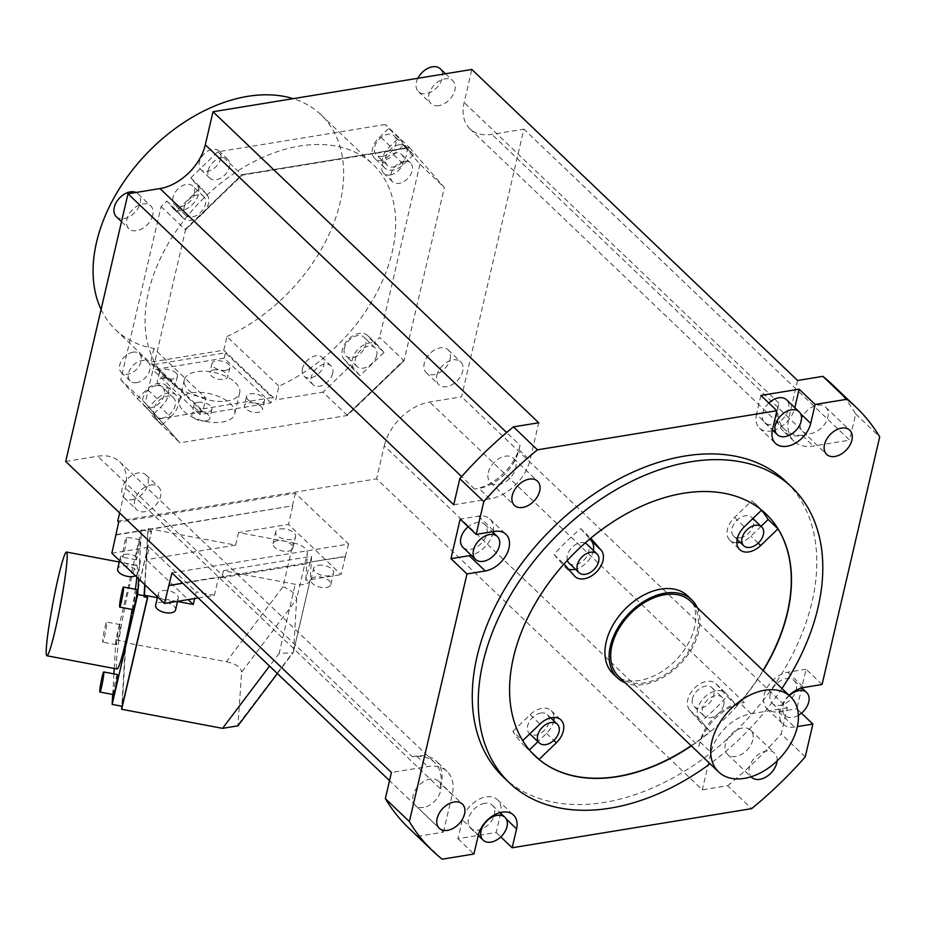 <?xml version="1.0" encoding="UTF-8"?>
<svg xmlns="http://www.w3.org/2000/svg" width="926" height="926" viewBox="0 0 926 926"><rect width="100%" height="100%" fill="white"/><g stroke="black" fill="none" stroke-linecap="round" stroke-linejoin="round"><path stroke-width="0.69" stroke-dasharray="4.63 3.47" d="M781.949 688.504A204.414 136.516 -46.3 0 1 710.08 763.776M691.375 745.905A167.247 111.699 133.7 0 0 763.232 670.644M503.362 777.076A204.414 136.516 133.7 0 0 676.57 775.919A204.414 136.516 133.7 0 0 812.021 601.877A204.414 136.516 133.7 0 0 785.699 481.393M789.102 695.345A23.335 15.592 133.7 0 0 783.095 724.155A23.335 15.592 133.7 0 0 794.601 727.049L797.367 726.597M777.111 760.894A16.726 11.17 133.7 0 0 774.622 753.081A16.726 11.17 133.7 0 0 760.454 753.174A16.726 11.17 133.7 0 0 749.377 767.411A16.726 11.17 133.7 0 0 751.055 776.775M500.653 813.213A23.335 15.592 -46.3 0 1 500.561 813.584L496.174 832.474L457.919 838.725L462.317 819.834A23.335 15.592 -46.3 0 1 477.781 799.96A23.335 15.592 -46.3 0 1 497.563 799.832A23.335 15.592 -46.3 0 1 500.792 812.461M496.174 832.474L500.804 836.896M171.958 572.893L348.581 544.048L295.359 493.234L118.736 522.079M442.177 859.201L418.17 836.271L443.461 832.138L389.533 780.641M457.919 838.725L473.927 854.015M117.729 521.118L376.581 478.846L702.313 789.866L727.605 785.734L751.611 808.653M295.359 493.234L292.431 505.827L115.808 534.672M116.109 534.962L292.431 505.827M292.732 506.117L288.484 524.382L341.104 574.618L345.352 556.352L310.036 562.128L305.788 580.394L341.104 574.618M348.581 544.048L345.352 556.352M345.653 556.642L310.036 562.128M223.444 570.717L311.587 556.329L310.233 579.641A14.862 7.327 -166.9 0 1 310.141 580.255A14.862 7.327 -166.9 0 1 295.232 584.283L223.444 570.717L221.835 577.65L218.663 577.048L168.729 585.209M221.835 577.65L309.978 563.251L310.025 562.464L182.792 583.241M238.538 532.531L235.609 545.125L148.276 528.619L147.905 530.193L151.551 530.887L125.531 642.679L226.419 661.743L283.043 586.702L293.241 542.867L238.538 532.531L288.484 524.382M293.241 542.867A14.862 7.327 -166.9 0 1 307.386 553.03L305.788 580.394M280.115 528.989A10.221 5.035 -166.9 0 1 290.868 530.772A10.221 5.035 -166.9 0 1 295.568 536.559A10.221 5.035 -166.9 0 1 291.111 539.499A10.221 5.035 -166.9 0 1 280.358 537.705A10.221 5.035 -166.9 0 1 275.659 531.929A10.221 5.035 -166.9 0 1 280.115 528.989M318.127 565.288A10.221 5.035 -166.9 0 1 328.88 567.071A10.221 5.035 -166.9 0 1 333.58 572.858A10.221 5.035 -166.9 0 1 329.135 575.798A10.221 5.035 -166.9 0 1 318.37 574.004A10.221 5.035 -166.9 0 1 313.671 568.228A10.221 5.035 -166.9 0 1 318.127 565.288M111.849 553.227L149.317 547.104L146.389 559.698L145 584.873M235.609 545.125L146.389 559.698M65.7 461.461L97.681 456.24A44.598 29.782 -46.3 0 1 119.686 461.773A44.598 29.782 -46.3 0 1 125.427 488.06L119.639 512.958M412.406 756.75L416.665 756.056A39.401 26.31 -46.3 0 1 436.1 760.94A39.401 26.31 -46.3 0 1 441.181 784.16L440.151 788.57A44.598 29.782 133.7 0 0 434.41 762.283A44.598 29.782 133.7 0 0 412.406 756.75L97.681 456.24M443.461 832.138L452.177 794.67A39.401 26.31 133.7 0 0 447.108 771.439A39.401 26.31 133.7 0 0 427.673 766.554L391.432 772.481M198.21 597.965L214.415 595.314L218.663 577.048M177.514 601.495L157.408 597.687M214.415 595.314L196.196 591.876L194.645 598.543M310.233 579.641L293.611 651.059L296.621 599.249L307.386 553.03M311.587 556.329L309.978 563.251M283.043 586.702C291.597 590.325 296.123 594.515 296.621 599.249L241.651 672.102L237.936 725.799M148.276 528.619L146.458 559.767L188.163 599.597M144.734 584.619L147.905 530.193M114.234 668.491L115.9 639.82L141.481 529.915L138.634 578.796M141.481 529.915L151.494 531.813L125.913 641.718L122.163 706.283M147.477 597.455L147.732 596.379L144.086 595.696M147.732 596.379L147.674 597.49M151.551 530.887L151.494 531.813M125.531 642.679L121.827 706.225M226.419 661.743C235.887 663.838 240.968 667.287 241.651 672.102M238.63 723.912L293.519 651.673L292.94 652.911L279.166 653.316L295.232 584.283M115.9 639.82L125.913 641.718M112.717 694.454L113.921 673.873M136.851 577.095A52.782 3.889 -79.3 0 0 136.608 565.3A52.782 3.889 -79.3 0 0 128.344 590.881A52.782 3.889 -79.3 0 0 117.012 669.012M132.163 609.458A52.782 3.889 -79.3 0 0 135.381 589.26M137.141 589.596A10.221 0.752 -79.3 0 0 135.532 594.55A10.221 0.752 -79.3 0 0 133.344 609.678M136.134 558.401A10.221 0.752 -79.3 0 0 136.249 559.779A10.221 0.752 -79.3 0 0 138.379 552.44A10.221 0.752 -79.3 0 0 140.162 541.085A10.221 0.752 -79.3 0 0 140.046 539.696A10.221 0.752 -79.3 0 0 137.916 547.034A10.221 0.752 -79.3 0 0 136.134 558.401M118.088 639.762A10.221 0.752 -79.3 0 0 120.276 624.622A10.221 0.752 -79.3 0 0 118.678 629.587A10.221 0.752 -79.3 0 0 116.479 644.716A10.221 0.752 -79.3 0 0 118.088 639.762M117.371 674.533A10.221 0.752 -79.3 0 0 115.241 681.872A10.221 0.752 -79.3 0 0 113.458 693.227A10.221 0.752 -79.3 0 0 113.574 694.616M126.503 538.504A10.221 0.752 100.7 0 1 124.721 549.859A10.221 0.752 100.7 0 1 122.591 557.197A10.221 0.752 100.7 0 1 122.475 555.82A10.221 0.752 100.7 0 1 124.258 544.453A10.221 0.752 100.7 0 1 126.387 537.115A10.221 0.752 100.7 0 1 126.503 538.504M105.02 627.006A10.221 0.752 100.7 0 1 106.617 622.04A10.221 0.752 100.7 0 1 104.43 637.181A10.221 0.752 100.7 0 1 102.821 642.135A10.221 0.752 100.7 0 1 105.02 627.006M149.317 547.104L196.196 591.876M124.802 554.35A10.221 5.035 -166.9 0 1 135.555 556.144A10.221 5.035 -166.9 0 1 140.266 561.92A10.221 5.035 -166.9 0 1 135.809 564.86A10.221 5.035 -166.9 0 1 125.056 563.077A10.221 5.035 -166.9 0 1 120.357 557.29A10.221 5.035 -166.9 0 1 124.802 554.35M162.814 590.649A10.221 5.035 -166.9 0 1 173.579 592.443A10.221 5.035 -166.9 0 1 178.278 598.219A10.221 5.035 -166.9 0 1 173.822 601.159A10.221 5.035 -166.9 0 1 163.069 599.377A10.221 5.035 -166.9 0 1 158.369 593.589A10.221 5.035 -166.9 0 1 162.814 590.649M135.497 575.798A10.221 5.035 13.1 0 0 137.546 573.576A10.221 5.035 13.1 0 0 132.846 567.788A10.221 5.035 13.1 0 0 122.093 566.006A10.221 5.035 13.1 0 0 117.637 568.946M175.57 609.875A10.221 5.035 13.1 0 0 170.859 604.088A10.221 5.035 13.1 0 0 160.105 602.305A10.221 5.035 13.1 0 0 155.649 605.245M699.003 746.287L700.021 741.876A39.401 26.31 -46.3 0 1 740.071 703.228L744.33 702.533A44.598 29.782 133.7 0 0 699.003 746.287L384.278 445.776L376.581 478.846M384.278 445.776A44.598 29.782 -46.3 0 1 429.618 402.023L461.588 396.803L523.873 129.131L491.903 134.351A44.598 29.782 -46.3 0 1 469.899 128.818A44.598 29.782 -46.3 0 1 464.157 102.531L471.843 69.462M152.744 215.191A15.8 10.545 -46.3 0 1 142.28 228.641A15.8 10.545 -46.3 0 1 128.899 228.734A15.8 10.545 -46.3 0 1 126.862 219.416A15.8 10.545 -46.3 0 1 137.326 205.977A15.8 10.545 -46.3 0 1 150.718 205.885A15.8 10.545 -46.3 0 1 152.744 215.191M150.753 484.981A15.8 10.545 -46.3 0 1 158.543 486.937A15.8 10.545 -46.3 0 1 158.635 501.128A15.8 10.545 -46.3 0 1 144.525 511.754A15.8 10.545 -46.3 0 1 136.735 509.786A15.8 10.545 -46.3 0 1 136.643 495.595A15.8 10.545 -46.3 0 1 150.753 484.981M436.84 375.4A15.8 10.545 -46.3 0 1 447.304 361.95A15.8 10.545 -46.3 0 1 460.685 361.858A15.8 10.545 -46.3 0 1 462.722 371.164A15.8 10.545 -46.3 0 1 452.258 384.614A15.8 10.545 -46.3 0 1 438.866 384.707A15.8 10.545 -46.3 0 1 436.84 375.4M438.831 105.61A15.8 10.545 -46.3 0 1 431.03 103.643A15.8 10.545 -46.3 0 1 430.949 89.463A15.8 10.545 -46.3 0 1 445.059 78.837A15.8 10.545 -46.3 0 1 452.849 80.793A15.8 10.545 -46.3 0 1 452.941 94.984A15.8 10.545 -46.3 0 1 438.831 105.61M409.674 147.778L444.364 187.561L419.953 164.249L403.412 145.278L393.608 154.746A16.726 11.17 -46.3 0 1 374.694 158.415A16.726 11.17 -46.3 0 1 380.239 136.666L388.746 128.459L385.274 124.478L409.674 147.778L242.195 175.13L185.524 229.822L145.208 403.053L179.887 442.813L347.4 415.45L404.06 360.77L444.364 187.561M520.03 445.313L519 449.723A39.401 26.31 -46.3 0 1 478.95 488.384L474.691 489.078A44.598 29.782 133.7 0 0 520.03 445.313L506.649 432.546M453.717 504.809L489.958 498.882A39.401 26.31 133.7 0 0 530.008 460.234L538.724 422.765M488.268 472.607A16.726 11.17 -46.3 0 1 499.345 458.37A16.726 11.17 -46.3 0 1 513.513 458.277A16.726 11.17 -46.3 0 1 515.678 468.128A16.726 11.17 -46.3 0 1 504.589 482.377A16.726 11.17 -46.3 0 1 490.421 482.469A16.726 11.17 -46.3 0 1 488.268 472.607M772.99 430.544A23.335 15.592 -46.3 0 0 794.728 408.077L794.809 407.695M772.249 430.729A23.335 15.592 -46.3 0 1 759.482 428.078A23.335 15.592 -46.3 0 1 756.473 414.316L772.481 429.606M760.871 395.425L756.473 414.316M768.846 403.041A15.8 10.545 133.7 0 0 764.691 422.626A15.8 10.545 133.7 0 0 772.481 424.583A15.8 10.545 133.7 0 0 786.602 413.957A15.8 10.545 133.7 0 0 786.51 399.777M493.199 531.628A23.335 15.592 -46.3 0 0 489.958 519.035A23.335 15.592 -46.3 0 0 478.441 516.141L460.164 519.127M493.049 532.415A23.335 15.592 -46.3 0 1 471.23 555.264M462.931 547.335A15.8 10.545 133.7 0 0 476.311 547.254A15.8 10.545 133.7 0 0 486.787 533.804A15.8 10.545 133.7 0 0 484.749 524.486A15.8 10.545 133.7 0 0 468.186 526.778M408.76 828.075A306.622 204.773 133.7 0 0 418.17 836.271M423.541 807.414A16.726 11.17 -46.3 0 1 415.288 805.342A16.726 11.17 -46.3 0 1 415.184 790.318A16.726 11.17 -46.3 0 1 430.127 779.079A16.726 11.17 -46.3 0 1 438.38 781.15A16.726 11.17 -46.3 0 1 438.484 796.175A16.726 11.17 -46.3 0 1 423.541 807.414M806.627 434.861L802.356 435.556A39.401 26.31 -46.3 0 1 782.921 430.671A39.401 26.31 -46.3 0 1 777.852 407.452L778.87 403.041A44.598 29.782 133.7 0 0 784.623 429.328A44.598 29.782 133.7 0 0 806.627 434.861L491.903 134.351M797.575 380.482L788.848 417.962A39.401 26.31 133.7 0 0 793.929 441.181A39.401 26.31 133.7 0 0 813.364 446.066L849.605 440.151L523.873 129.131M832.266 384.545A306.622 204.773 133.7 0 1 855.693 413.991L849.605 440.151M817.496 405.206A16.726 11.17 -46.3 0 1 825.749 407.278A16.726 11.17 -46.3 0 1 825.853 422.302A16.726 11.17 -46.3 0 1 810.898 433.542A16.726 11.17 -46.3 0 1 802.657 431.47A16.726 11.17 -46.3 0 1 802.553 416.445A16.726 11.17 -46.3 0 1 817.496 405.206M822.08 684.511L806.071 669.232L796.869 708.784L801.453 713.159M855.693 413.991L879.7 436.91M805.238 756.901L781.231 733.971L787.32 707.823L461.588 396.803M806.071 669.232L787.806 672.218A23.335 15.592 -46.3 0 0 766.948 687.902A23.335 15.592 -46.3 0 0 767.087 708.876A23.335 15.592 -46.3 0 0 778.604 711.77L796.869 708.784M770.258 694.106A15.8 10.545 133.7 0 0 772.296 703.413A15.8 10.545 133.7 0 0 785.676 703.32A15.8 10.545 133.7 0 0 796.14 689.882A15.8 10.545 133.7 0 0 794.114 680.564A15.8 10.545 133.7 0 0 780.722 680.656A15.8 10.545 133.7 0 0 770.258 694.106M798.374 715.312A15.8 10.545 -46.3 0 1 784.901 715.451A15.8 10.545 -46.3 0 1 782.864 706.144A15.8 10.545 -46.3 0 1 789.357 695.588M787.32 707.823L751.079 713.738A39.401 26.31 133.7 0 0 711.029 752.387L702.313 789.866M727.605 785.734A306.622 204.773 133.7 0 0 781.231 733.971M752.769 740.013A16.726 11.17 -46.3 0 1 741.691 754.25A16.726 11.17 -46.3 0 1 727.512 754.343A16.726 11.17 -46.3 0 1 725.359 744.492A16.726 11.17 -46.3 0 1 736.448 730.255A16.726 11.17 -46.3 0 1 750.616 730.151A16.726 11.17 -46.3 0 1 752.769 740.013M116.294 216.696A15.8 10.545 133.7 0 0 129.675 216.603A15.8 10.545 133.7 0 0 140.139 203.153A15.8 10.545 133.7 0 0 138.113 193.847A15.8 10.545 133.7 0 0 136.053 192.469M131.92 499.716A15.8 10.545 133.7 0 0 146.03 489.09A15.8 10.545 133.7 0 0 145.938 474.911A15.8 10.545 133.7 0 0 138.148 472.943A15.8 10.545 133.7 0 0 124.038 483.569A15.8 10.545 133.7 0 0 124.13 497.748A15.8 10.545 133.7 0 0 131.92 499.716M450.117 359.138A15.8 10.545 133.7 0 0 448.08 349.82A15.8 10.545 133.7 0 0 434.699 349.912A15.8 10.545 133.7 0 0 424.235 363.362A15.8 10.545 133.7 0 0 426.261 372.669A15.8 10.545 133.7 0 0 439.653 372.576A15.8 10.545 133.7 0 0 450.117 359.138M417.881 78.282A15.8 10.545 133.7 0 0 418.436 91.616A15.8 10.545 133.7 0 0 426.226 93.572A15.8 10.545 133.7 0 0 440.336 82.958A15.8 10.545 133.7 0 0 440.244 68.767M413.424 154.839L398.747 138.009L390.24 146.227A16.726 11.17 133.7 0 0 384.707 167.965A16.726 11.17 133.7 0 0 403.609 164.307L413.424 154.839L403.412 145.278M398.747 138.009L388.746 128.459M185.119 229.44L241.79 174.748L409.269 147.396L241.79 174.759L185.524 229.822M347.4 415.45L322.977 392.149L350.005 366.059L360.006 375.609L383.977 352.482L373.977 342.921L379.648 337.446L403.667 360.376L347.007 415.068L404.06 360.77M385.274 124.478L217.784 151.829L190.756 177.908L196.763 184.795A16.726 11.17 -46.3 0 1 192.458 204.484A16.726 11.17 -46.3 0 1 173.185 208.5A16.726 11.17 -46.3 0 1 171.993 207.019L166.784 201.046L161.112 206.521L120.808 379.729L144.815 402.648L179.887 442.813M144.815 402.648L179.482 442.431M419.953 164.249L379.648 337.446M120.808 379.729L137.349 398.689L147.153 389.221A16.726 11.17 -46.3 0 1 166.067 385.563A16.726 11.17 -46.3 0 1 160.534 407.301L152.014 415.519L179.505 442.431M101.084 309.446A148.669 99.29 133.7 0 0 115.692 329.841A148.669 99.29 133.7 0 0 153.855 348.442L205.873 398.122L202.69 411.792L155.487 419.501M205.873 398.122A148.669 99.29 -46.3 0 1 167.71 379.51A148.669 99.29 -46.3 0 1 198.569 203.419A148.669 99.29 -46.3 0 1 373.051 164.469A148.669 99.29 -46.3 0 1 383.41 278.761A148.669 99.29 -46.3 0 1 278.957 386.177L275.774 399.858L322.977 392.149M350.005 366.059L343.997 359.172A16.726 11.17 -46.3 0 1 348.303 339.495A16.726 11.17 -46.3 0 1 367.576 335.478A16.726 11.17 -46.3 0 1 368.768 336.948L373.977 342.921M208.13 170.488A13.01 8.693 -46.3 0 1 216.753 159.411A13.01 8.693 -46.3 0 1 227.773 159.341A13.01 8.693 -46.3 0 1 229.451 167.004A13.01 8.693 -46.3 0 1 220.828 178.081A13.01 8.693 -46.3 0 1 209.808 178.151A13.01 8.693 -46.3 0 1 208.13 170.488M136.643 382.623A13.01 8.693 -46.3 0 1 130.23 381.014A13.01 8.693 -46.3 0 1 130.149 369.324A13.01 8.693 -46.3 0 1 141.782 360.584A13.01 8.693 -46.3 0 1 148.195 362.193A13.01 8.693 -46.3 0 1 148.276 373.884A13.01 8.693 -46.3 0 1 136.643 382.623M332.631 373.491A13.01 8.693 -46.3 0 1 324.007 384.568A13.01 8.693 -46.3 0 1 312.988 384.637A13.01 8.693 -46.3 0 1 311.31 376.975A13.01 8.693 -46.3 0 1 319.933 365.897A13.01 8.693 -46.3 0 1 330.952 365.816A13.01 8.693 -46.3 0 1 332.631 373.491M404.118 161.356A13.01 8.693 -46.3 0 1 410.531 162.964A13.01 8.693 -46.3 0 1 410.612 174.655A13.01 8.693 -46.3 0 1 398.99 183.394A13.01 8.693 -46.3 0 1 392.566 181.785A13.01 8.693 -46.3 0 1 392.497 170.095A13.01 8.693 -46.3 0 1 404.118 161.356M398.817 144.85A13.01 8.693 -46.3 0 1 405.229 146.458A13.01 8.693 -46.3 0 1 405.31 158.138A13.01 8.693 -46.3 0 1 393.689 166.888A13.01 8.693 -46.3 0 1 387.265 165.279A13.01 8.693 -46.3 0 1 387.195 153.589A13.01 8.693 -46.3 0 1 398.817 144.85M390.24 146.227L380.239 136.666M382.681 156.378A13.01 8.693 133.7 0 0 394.302 147.639A13.01 8.693 133.7 0 0 394.233 135.948A13.01 8.693 133.7 0 0 387.809 134.339A13.01 8.693 133.7 0 0 376.188 143.079A13.01 8.693 133.7 0 0 376.269 154.769A13.01 8.693 133.7 0 0 382.681 156.378M217.784 151.829L241.79 174.759M161.112 206.521L185.119 229.451M190.756 177.908L200.757 187.469L176.785 210.607L166.784 201.046M137.349 398.689L147.35 408.25L162.027 425.069L152.014 415.519M202.69 411.792L150.672 362.124L223.756 350.178L275.774 399.858M201.011 409.165L154.191 364.462L225.446 352.818L272.267 397.52L201.011 409.165L199.761 414.512L271.017 402.868L272.267 397.52M223.756 350.178L226.939 336.508L278.957 386.177M226.939 336.508A148.669 99.29 133.7 0 0 331.392 229.092A148.669 99.29 133.7 0 0 321.033 114.789A148.669 99.29 133.7 0 0 293.137 98.654M153.855 348.442L150.672 362.124M154.191 364.462L152.94 369.81L199.761 414.512M271.017 402.868L224.196 358.165L225.446 352.818M224.196 358.165L152.94 369.81M235.273 382.531A28.428 14.017 -166.9 0 1 239.672 392.786A28.428 14.017 -166.9 0 1 218.432 401.375A28.428 14.017 -166.9 0 1 188.684 390.147A28.428 14.017 -166.9 0 1 184.286 379.891A28.428 14.017 -166.9 0 1 205.526 371.303A28.428 14.017 -166.9 0 1 235.273 382.531M175.975 372.912A9.202 4.537 -166.9 0 1 177.398 376.234A9.202 4.537 -166.9 0 1 170.523 379.012A9.202 4.537 -166.9 0 1 160.892 375.377A9.202 4.537 -166.9 0 1 159.48 372.067A9.202 4.537 -166.9 0 1 166.344 369.277A9.202 4.537 -166.9 0 1 175.975 372.912M225.944 370.284A9.202 4.537 -166.9 0 1 216.267 368.675A9.202 4.537 -166.9 0 1 212.031 363.478A9.202 4.537 -166.9 0 1 216.047 360.827A9.202 4.537 -166.9 0 1 225.724 362.448A9.202 4.537 -166.9 0 1 229.949 367.645A9.202 4.537 -166.9 0 1 225.944 370.284M247.994 399.766A9.202 4.537 -166.9 0 1 246.571 396.455A9.202 4.537 -166.9 0 1 253.446 393.666A9.202 4.537 -166.9 0 1 263.065 397.3A9.202 4.537 -166.9 0 1 264.489 400.622A9.202 4.537 -166.9 0 1 257.613 403.4A9.202 4.537 -166.9 0 1 247.994 399.766M198.014 402.393A9.202 4.537 -166.9 0 1 207.69 404.002A9.202 4.537 -166.9 0 1 211.927 409.199A9.202 4.537 -166.9 0 1 207.922 411.85A9.202 4.537 -166.9 0 1 198.233 410.241A9.202 4.537 -166.9 0 1 194.009 405.032A9.202 4.537 -166.9 0 1 198.014 402.393M183.776 411.248A28.428 14.017 13.1 0 0 213.524 422.476A28.428 14.017 13.1 0 0 234.764 413.887A28.428 14.017 13.1 0 0 230.366 403.632A28.428 14.017 13.1 0 0 200.618 392.404A28.428 14.017 13.1 0 0 179.378 400.993A28.428 14.017 13.1 0 0 183.776 411.248M158.786 384.452A9.202 4.537 13.1 0 0 168.405 388.075A9.202 4.537 13.1 0 0 175.28 385.297A9.202 4.537 13.1 0 0 173.856 381.987A9.202 4.537 13.1 0 0 164.238 378.352A9.202 4.537 13.1 0 0 157.362 381.13A9.202 4.537 13.1 0 0 158.786 384.452M213.929 369.902A9.202 4.537 13.1 0 0 209.924 372.541A9.202 4.537 13.1 0 0 214.161 377.75A9.202 4.537 13.1 0 0 223.837 379.359A9.202 4.537 13.1 0 0 227.842 376.72A9.202 4.537 13.1 0 0 223.617 371.511A9.202 4.537 13.1 0 0 213.929 369.902M260.958 406.375A9.202 4.537 13.1 0 0 251.328 402.741A9.202 4.537 13.1 0 0 244.464 405.519A9.202 4.537 13.1 0 0 245.876 408.841A9.202 4.537 13.1 0 0 255.507 412.464A9.202 4.537 13.1 0 0 262.382 409.686A9.202 4.537 13.1 0 0 260.958 406.375M205.804 420.913A9.202 4.537 13.1 0 0 209.82 418.274A9.202 4.537 13.1 0 0 205.584 413.065A9.202 4.537 13.1 0 0 195.907 411.457A9.202 4.537 13.1 0 0 191.902 414.107A9.202 4.537 13.1 0 0 196.127 419.304A9.202 4.537 13.1 0 0 205.804 420.913M162.027 425.069L170.534 416.862L160.534 407.301M170.534 416.862A16.726 11.17 133.7 0 0 176.067 395.113A16.726 11.17 133.7 0 0 157.165 398.77L147.35 408.25M161.957 418.239A13.01 8.693 -46.3 0 1 155.533 416.619A13.01 8.693 -46.3 0 1 155.464 404.94A13.01 8.693 -46.3 0 1 167.085 396.189A13.01 8.693 -46.3 0 1 173.498 397.81A13.01 8.693 -46.3 0 1 173.579 409.489A13.01 8.693 -46.3 0 1 161.957 418.239M156.077 385.679A13.01 8.693 133.7 0 0 144.456 394.43A13.01 8.693 133.7 0 0 144.537 406.109A13.01 8.693 133.7 0 0 150.95 407.729A13.01 8.693 133.7 0 0 162.571 398.979A13.01 8.693 133.7 0 0 162.501 387.3A13.01 8.693 133.7 0 0 156.077 385.679M176.785 210.607L181.994 216.58L171.993 207.019M181.994 216.58A16.726 11.17 133.7 0 0 183.198 218.05A16.726 11.17 133.7 0 0 202.47 214.033A16.726 11.17 133.7 0 0 206.764 194.356L200.757 187.469M184.089 207.69A13.01 8.693 -46.3 0 1 192.701 196.625A13.01 8.693 -46.3 0 1 203.732 196.543A13.01 8.693 -46.3 0 1 205.398 204.218A13.01 8.693 -46.3 0 1 196.787 215.283A13.01 8.693 -46.3 0 1 185.756 215.364A13.01 8.693 -46.3 0 1 184.089 207.69M194.402 193.708A13.01 8.693 133.7 0 0 192.724 186.033A13.01 8.693 133.7 0 0 181.704 186.114A13.01 8.693 133.7 0 0 173.081 197.192A13.01 8.693 133.7 0 0 174.759 204.854A13.01 8.693 133.7 0 0 185.779 204.785A13.01 8.693 133.7 0 0 194.402 193.708M383.977 352.482L378.769 346.509A16.726 11.17 133.7 0 0 377.576 345.028A16.726 11.17 133.7 0 0 358.304 349.044A16.726 11.17 133.7 0 0 354.01 368.733L360.006 375.609M376.685 355.387A13.01 8.693 -46.3 0 1 368.062 366.465A13.01 8.693 -46.3 0 1 357.042 366.534A13.01 8.693 -46.3 0 1 355.364 358.871A13.01 8.693 -46.3 0 1 363.987 347.794A13.01 8.693 -46.3 0 1 375.007 347.713A13.01 8.693 -46.3 0 1 376.685 355.387M378.769 346.509L368.768 336.948M344.368 348.361A13.01 8.693 133.7 0 0 346.035 356.024A13.01 8.693 133.7 0 0 357.066 355.954A13.01 8.693 133.7 0 0 365.677 344.877A13.01 8.693 133.7 0 0 364.011 337.214A13.01 8.693 133.7 0 0 352.98 337.284A13.01 8.693 133.7 0 0 344.368 348.361M220.643 158.601A13.01 8.693 133.7 0 0 218.976 150.926A13.01 8.693 133.7 0 0 207.956 151.007A13.01 8.693 133.7 0 0 199.333 162.085A13.01 8.693 133.7 0 0 201.011 169.747A13.01 8.693 133.7 0 0 212.031 169.678A13.01 8.693 133.7 0 0 220.643 158.601M132.974 352.169A13.01 8.693 133.7 0 0 121.352 360.92A13.01 8.693 133.7 0 0 121.422 372.599A13.01 8.693 133.7 0 0 127.846 374.22A13.01 8.693 133.7 0 0 139.467 365.469A13.01 8.693 133.7 0 0 139.398 353.79A13.01 8.693 133.7 0 0 132.974 352.169M302.513 368.56A13.01 8.693 133.7 0 0 304.179 376.234A13.01 8.693 133.7 0 0 315.21 376.153A13.01 8.693 133.7 0 0 323.822 365.087A13.01 8.693 133.7 0 0 322.155 357.413A13.01 8.693 133.7 0 0 311.124 357.494A13.01 8.693 133.7 0 0 302.513 368.56M390.182 174.991A13.01 8.693 133.7 0 0 401.803 166.24A13.01 8.693 133.7 0 0 401.734 154.561A13.01 8.693 133.7 0 0 395.309 152.94A13.01 8.693 133.7 0 0 383.688 161.691A13.01 8.693 133.7 0 0 383.758 173.37A13.01 8.693 133.7 0 0 390.182 174.991M288.403 551.144A10.221 5.035 13.1 0 0 292.859 548.215A10.221 5.035 13.1 0 0 288.16 542.428A10.221 5.035 13.1 0 0 277.406 540.634A10.221 5.035 13.1 0 0 272.95 543.574A10.221 5.035 13.1 0 0 277.65 549.361A10.221 5.035 13.1 0 0 288.403 551.144M326.415 587.443A10.221 5.035 13.1 0 0 330.871 584.503A10.221 5.035 13.1 0 0 326.172 578.727A10.221 5.035 13.1 0 0 315.419 576.933A10.221 5.035 13.1 0 0 310.962 579.873A10.221 5.035 13.1 0 0 315.662 585.66A10.221 5.035 13.1 0 0 326.415 587.443M484.553 803.328A15.8 10.545 133.7 0 0 470.443 813.942A15.8 10.545 133.7 0 0 470.535 828.133A15.8 10.545 133.7 0 0 478.325 830.09A15.8 10.545 133.7 0 0 492.435 819.475A15.8 10.545 133.7 0 0 492.354 805.284A15.8 10.545 133.7 0 0 484.553 803.328M522.727 740.661L522.681 740.707A167.247 111.699 -46.3 0 1 513.293 657.159A167.247 111.699 -46.3 0 1 563.841 563.818L554.037 554.454A167.247 111.699 -46.3 0 1 580.752 528.665L590.557 538.029A167.247 111.699 -46.3 0 1 761.623 510.087L751.819 500.735A167.247 111.699 -46.3 0 1 756.021 504.45A167.247 111.699 -46.3 0 1 761.473 510.238M763.036 670.447A167.247 111.699 -46.3 0 1 736.818 705.739L726.227 693.609A18.578 12.408 133.7 0 0 725.706 693.053A18.578 12.408 133.7 0 0 704.292 697.521A18.578 12.408 133.7 0 0 699.512 719.386L710.103 731.517A167.247 111.699 -46.3 0 1 691.166 745.719M613.116 673.758A53.893 35.987 133.7 0 0 658.78 673.445A53.893 35.987 133.7 0 0 694.488 627.562A53.893 35.987 133.7 0 0 687.543 595.8M761.068 526.338L750.882 536.166A18.578 12.408 -46.3 0 1 740.14 542.323M736.865 542.729A18.578 12.408 -46.3 0 1 729.873 540.228A18.578 12.408 -46.3 0 1 734.538 517.414L751.819 500.735M740.14 537.809A13.01 8.693 133.7 0 0 751.773 529.07A13.01 8.693 133.7 0 0 751.692 517.379A13.01 8.693 133.7 0 0 745.28 515.77A13.01 8.693 133.7 0 0 733.647 524.51A13.01 8.693 133.7 0 0 733.728 536.2A13.01 8.693 133.7 0 0 740.14 537.809M736.818 705.739L727.014 696.375A167.247 111.699 -46.3 0 1 700.299 722.164L710.103 731.517M531.119 751.9L529.232 750.106A167.247 111.699 -46.3 0 1 525.019 746.379A167.247 111.699 -46.3 0 1 512.877 731.355L522.681 740.707M700.299 722.164L689.708 710.022A18.578 12.408 -46.3 0 1 694.488 688.157A18.578 12.408 -46.3 0 1 715.902 683.701A18.578 12.408 -46.3 0 1 716.423 684.245L727.014 696.375M692.417 698.875A13.01 8.693 133.7 0 0 694.083 706.538A13.01 8.693 133.7 0 0 705.114 706.469A13.01 8.693 133.7 0 0 713.726 695.391A13.01 8.693 133.7 0 0 712.048 687.729A13.01 8.693 133.7 0 0 701.028 687.798A13.01 8.693 133.7 0 0 692.417 698.875M723.727 704.952A13.01 8.693 -46.3 0 1 715.115 716.018A13.01 8.693 -46.3 0 1 704.096 716.099A13.01 8.693 -46.3 0 1 702.417 708.425A13.01 8.693 -46.3 0 1 711.029 697.347A13.01 8.693 -46.3 0 1 722.06 697.278A13.01 8.693 -46.3 0 1 723.727 704.952M512.877 731.355L530.17 714.664A18.578 12.408 -46.3 0 1 551.178 710.601A18.578 12.408 -46.3 0 1 553.991 717.465M553.736 720.752A18.578 12.408 -46.3 0 1 546.514 733.415L537.96 741.668M540.9 713.02A13.01 8.693 133.7 0 0 529.278 721.759A13.01 8.693 133.7 0 0 529.359 733.45A13.01 8.693 133.7 0 0 535.772 735.059A13.01 8.693 133.7 0 0 547.393 726.32A13.01 8.693 133.7 0 0 547.324 714.629A13.01 8.693 133.7 0 0 540.9 713.02M568.448 569.096A18.578 12.408 -46.3 0 1 565.149 567.14A18.578 12.408 -46.3 0 1 564.629 566.585L554.037 554.454M593.369 550.403A18.578 12.408 -46.3 0 1 575.405 569.224M580.752 528.665L589.793 539.025M568.992 563.101A13.01 8.693 133.7 0 0 580.023 563.031A13.01 8.693 133.7 0 0 588.635 551.954A13.01 8.693 133.7 0 0 586.968 544.291M585.082 543.076A13.01 8.693 133.7 0 0 567.325 555.438A13.01 8.693 133.7 0 0 567.36 560.369M697.243 607.63A53.893 35.987 -46.3 0 1 698.69 631.578A53.893 35.987 -46.3 0 1 625.374 682.89M618.591 676.42A52.03 34.748 133.7 0 0 662.692 676.13A52.03 34.748 133.7 0 0 697.162 631.821A52.03 34.748 133.7 0 0 690.46 601.159M500.561 813.584L506.279 819.035M478.325 835.113L462.317 819.834M440.151 788.57L125.427 488.06M452.177 794.67L441.181 784.16M279.166 653.316L269.535 666.072M474.691 489.078L461.623 476.601M489.958 498.882L478.95 488.384M519 449.723L530.008 460.234M794.728 408.077L800.434 413.528M478.441 516.141L494.449 531.42M416.665 756.056L427.673 766.554M778.87 403.041L464.157 102.531M788.848 417.962L777.852 407.452M802.356 435.556L813.364 446.066M778.604 711.77L794.601 727.049M787.806 672.218L803.814 687.497M744.33 702.533L429.618 402.023M751.079 713.738L740.071 703.228M700.021 741.876L711.029 752.387M393.608 154.746L403.609 164.307M157.165 398.77L147.153 389.221M206.764 194.356L196.763 184.795M343.997 359.172L354.01 368.733M734.538 517.414L744.342 526.778M758.186 543.145L750.882 536.166M689.708 710.022L699.512 719.386M716.423 684.245L726.227 693.609M530.17 714.664L539.974 724.028M546.514 733.415L553.817 740.395M574.433 575.949L564.629 566.585M497.563 799.832L513.571 815.111M277.372 673.549L292.94 652.911M293.519 651.673L310.141 580.255M136.608 565.3L119.257 562.013M136.249 559.779L122.591 557.197M140.046 539.696L126.387 537.115M120.276 624.622L106.617 622.04M116.479 644.716L102.821 642.135M137.546 573.576L140.266 561.92M119.581 560.6L120.357 557.29M177.549 601.333L178.278 598.219M157.594 596.9L158.369 593.589M759.482 428.078L775.49 443.357M764.691 422.626L772.4 429.977M489.958 519.035L505.966 534.314M484.749 524.486L492.366 531.767M447.108 771.439L436.1 760.94M119.686 461.773L434.41 762.283M415.288 805.342L439.294 828.272M438.38 781.15L462.398 804.081M469.899 128.818L784.623 429.328M793.929 441.181L782.921 430.671M767.087 708.876L783.095 724.155M772.296 703.413L784.901 715.451M794.114 680.564L801.812 687.925M727.512 754.343L751.53 777.273M750.616 730.151L774.622 753.081M825.749 407.278L849.755 430.208M802.657 431.47L826.663 454.4M513.513 458.277L537.531 481.196M490.421 482.469L514.428 505.388M121.503 221.673L128.899 228.734M138.113 193.847L150.718 205.885M145.938 474.911L158.543 486.937M124.13 497.748L136.735 509.786M448.08 349.82L460.685 361.858M426.261 372.669L438.866 384.707M418.436 91.616L431.03 103.643M445.487 73.767L452.849 80.793M384.707 167.965L374.694 158.415M405.229 146.458L394.233 135.948M387.265 165.279L376.269 154.769M115.692 329.841L167.71 379.51M321.033 114.789L373.051 164.469M239.672 392.786L234.764 413.887M184.286 379.891L179.378 400.993M177.398 376.234L175.28 385.297M159.48 372.067L157.362 381.13M212.031 363.478L209.924 372.541M229.949 367.645L227.842 376.72M246.571 396.455L244.464 405.519M264.489 400.622L262.382 409.686M211.927 409.199L209.82 418.274M194.009 405.032L191.902 414.107M176.067 395.113L166.067 385.563M155.533 416.619L144.537 406.109M173.498 397.81L162.501 387.3M183.198 218.05L173.185 208.5M203.732 196.543L192.724 186.033M185.756 215.364L174.759 204.854M377.576 345.028L367.576 335.478M357.042 366.534L346.035 356.024M375.007 347.713L364.011 337.214M227.773 159.341L218.976 150.926M209.808 178.151L201.011 169.747M130.23 381.014L121.422 372.599M148.195 362.193L139.398 353.79M312.988 384.637L304.179 376.234M330.952 365.816L322.155 357.413M410.531 162.964L401.734 154.561M392.566 181.785L383.758 173.37M292.859 548.215L295.568 536.559M272.95 543.574L275.659 531.929M330.871 584.503L333.58 572.858M310.962 579.873L313.671 568.228M470.535 828.133L478.233 835.483M492.354 805.284L500.052 812.646M756.021 504.45L766.033 513.999M729.873 540.228L739.677 549.593M751.692 517.379L752.884 518.525M733.728 536.2L737.119 539.441M525.019 746.379L535.031 755.929M715.902 683.701L725.706 693.053M694.083 706.538L704.096 716.099M712.048 687.729L722.06 697.278M551.178 710.601L560.982 719.965M547.324 714.629L550.715 717.87M565.149 567.14L574.953 576.493"/><path stroke-width="1.39" d="M710.08 763.776A204.414 136.516 -46.3 0 1 509.358 782.817A204.414 136.516 -46.3 0 1 483.036 662.322A204.414 136.516 -46.3 0 1 618.487 488.291A204.414 136.516 -46.3 0 1 791.695 487.122A204.414 136.516 -46.3 0 1 818.017 607.606A204.414 136.516 -46.3 0 1 781.949 688.504M763.232 670.644A167.247 111.699 133.7 0 0 787.563 612.584A167.247 111.699 133.7 0 0 766.033 513.999A167.247 111.699 133.7 0 0 624.309 514.96A167.247 111.699 133.7 0 0 513.49 657.344A167.247 111.699 133.7 0 0 535.031 755.929A167.247 111.699 133.7 0 0 691.375 745.905M791.695 487.122L785.699 481.393A204.414 136.516 133.7 0 0 612.48 482.55A204.414 136.516 133.7 0 0 477.04 656.592A204.414 136.516 133.7 0 0 503.362 777.076L509.358 782.817M506.279 819.035L516.569 828.874A23.335 15.592 133.7 0 0 513.571 815.111A23.335 15.592 133.7 0 0 493.79 815.239A23.335 15.592 133.7 0 0 478.325 835.113L473.927 854.015L442.177 859.201A306.622 204.773 -46.3 0 1 432.778 851.006A306.622 204.773 -46.3 0 1 409.35 821.559L466.97 573.958L450.962 558.679L460.164 519.127L476.172 534.406L494.449 531.42A23.335 15.592 133.7 0 1 505.966 534.314A23.335 15.592 133.7 0 1 506.094 555.287A23.335 15.592 133.7 0 1 485.247 570.972L466.97 573.958M846.873 399.28L822.867 376.35A306.622 204.773 133.7 0 1 832.266 384.545L856.284 407.463A306.622 204.773 -46.3 0 0 846.873 399.28L815.123 404.465L810.725 423.356A23.335 15.592 133.7 0 1 795.26 443.23A23.335 15.592 133.7 0 1 775.49 443.357A23.335 15.592 133.7 0 1 772.481 429.606L776.879 410.704L537.439 449.816A306.622 204.773 -46.3 0 0 483.812 501.579L476.172 534.406M856.284 407.463A306.622 204.773 -46.3 0 1 879.7 436.91L822.08 684.511L803.814 687.497A23.335 15.592 133.7 0 0 789.102 695.345M516.569 828.874L512.171 847.765L751.611 808.653A306.622 204.773 -46.3 0 0 805.238 756.901L812.878 724.063L797.367 726.597M539.684 491.058A16.726 11.17 133.7 0 0 537.531 481.196A16.726 11.17 133.7 0 0 523.352 481.3A16.726 11.17 133.7 0 0 512.275 495.537A16.726 11.17 133.7 0 0 514.428 505.388A16.726 11.17 133.7 0 0 528.596 505.295A16.726 11.17 133.7 0 0 539.684 491.058M454.145 801.997A16.726 11.17 133.7 0 0 439.202 813.248A16.726 11.17 133.7 0 0 439.294 828.272A16.726 11.17 133.7 0 0 447.547 830.344A16.726 11.17 133.7 0 0 462.491 819.105A16.726 11.17 133.7 0 0 462.398 804.081A16.726 11.17 133.7 0 0 454.145 801.997M751.055 776.775A16.726 11.17 133.7 0 0 751.53 777.273A16.726 11.17 133.7 0 0 765.698 777.18A16.726 11.17 133.7 0 0 776.775 762.943A16.726 11.17 133.7 0 0 777.111 760.894M834.916 456.472A16.726 11.17 133.7 0 0 849.86 445.232A16.726 11.17 133.7 0 0 849.755 430.208A16.726 11.17 133.7 0 0 841.502 428.125A16.726 11.17 133.7 0 0 826.559 439.375A16.726 11.17 133.7 0 0 826.663 454.4A16.726 11.17 133.7 0 0 834.916 456.472M500.792 812.461A23.335 15.592 -46.3 0 1 500.653 813.213M500.804 836.896L512.171 847.765M389.533 780.641L171.958 572.893L164.469 603.474L111.849 553.227L118.736 522.079L117.729 521.118L119.639 512.958M182.792 583.241L169.03 585.487M164.469 603.474L198.21 597.965M157.408 597.687L144.398 595.233L144.028 596.807L147.674 597.49L121.653 709.281L222.541 728.357L237.901 725.845L277.372 673.549M194.645 598.543L193.268 604.47L177.514 601.495M144.028 596.807L144.734 584.619M145 584.873L144.398 595.233M144.086 595.696L137.719 594.492L112.139 704.397L122.163 706.283L147.477 597.455M138.634 578.796L137.719 594.492M121.827 706.225L121.653 709.281M112.139 704.397L112.717 694.454M113.921 673.873L114.234 668.491M46.902 655.758A52.782 3.889 100.7 0 1 58.234 577.627A52.782 3.889 100.7 0 1 66.498 552.046A52.782 3.889 100.7 0 1 55.166 630.178A52.782 3.889 100.7 0 1 46.902 655.758L117.012 669.012A52.782 3.889 -79.3 0 0 125.276 643.431A52.782 3.889 -79.3 0 0 132.163 609.458M135.381 589.26A52.782 3.889 -79.3 0 0 136.851 577.095M119.686 607.097L133.344 609.678A10.221 0.752 -79.3 0 0 134.941 604.724A10.221 0.752 -79.3 0 0 137.141 589.596L123.482 587.015A10.221 0.752 100.7 0 1 121.283 602.143A10.221 0.752 100.7 0 1 119.686 607.097A10.221 0.752 100.7 0 1 121.873 591.969A10.221 0.752 100.7 0 1 123.482 587.015M99.915 692.035L113.574 694.616A10.221 0.752 -79.3 0 0 115.704 687.277A10.221 0.752 -79.3 0 0 117.486 675.911A10.221 0.752 -79.3 0 0 117.371 674.533L103.712 671.952A10.221 0.752 100.7 0 1 103.828 673.329A10.221 0.752 100.7 0 1 102.045 684.696A10.221 0.752 100.7 0 1 99.915 692.035A10.221 0.752 100.7 0 1 99.8 690.646A10.221 0.752 100.7 0 1 101.582 679.29A10.221 0.752 100.7 0 1 103.712 671.952M188.163 599.597L193.268 604.47M119.581 560.6L117.637 568.946A10.221 5.035 13.1 0 0 122.336 574.722A10.221 5.035 13.1 0 0 133.101 576.516A10.221 5.035 13.1 0 0 135.497 575.798M157.594 596.9L155.649 605.245A10.221 5.035 13.1 0 0 160.36 611.021A10.221 5.035 13.1 0 0 171.113 612.815A10.221 5.035 13.1 0 0 175.57 609.875L177.549 601.333M213.003 111.745L538.724 422.765L513.432 426.886A306.622 204.773 133.7 0 0 459.805 478.649L453.717 504.809L127.996 193.789L159.966 188.568A44.598 29.782 -46.3 0 0 205.306 144.803L213.003 111.745L471.843 69.462L797.575 380.482L822.867 376.35M127.996 193.789L65.7 461.461L391.432 772.481L385.343 798.629L409.35 821.559M776.879 410.704L760.871 395.425L799.126 389.175L815.123 404.465M513.432 426.886L537.439 449.816M794.809 407.695L799.126 389.175M772.99 430.544A23.335 15.592 -46.3 0 1 772.249 430.729M799.115 411.804A15.8 10.545 -46.3 0 1 799.207 425.995A15.8 10.545 -46.3 0 1 785.086 436.621A15.8 10.545 -46.3 0 1 777.296 434.653A15.8 10.545 -46.3 0 1 777.203 420.473A15.8 10.545 -46.3 0 1 791.325 409.848A15.8 10.545 -46.3 0 1 799.115 411.804L786.51 399.777A15.8 10.545 133.7 0 0 778.72 397.81A15.8 10.545 133.7 0 0 768.846 403.041M483.812 501.579L459.805 478.649M493.199 531.628A23.335 15.592 -46.3 0 1 493.049 532.415M471.23 555.264A23.335 15.592 -46.3 0 1 469.239 555.693L485.247 570.972M450.962 558.679L469.239 555.693M468.186 526.778A15.8 10.545 133.7 0 0 460.893 538.029A15.8 10.545 133.7 0 0 462.931 547.335L475.536 559.373A15.8 10.545 -46.3 0 1 473.499 550.067A15.8 10.545 -46.3 0 1 483.962 536.617A15.8 10.545 -46.3 0 1 497.355 536.524A15.8 10.545 -46.3 0 1 499.38 545.842A15.8 10.545 -46.3 0 1 488.916 559.281A15.8 10.545 -46.3 0 1 475.536 559.373M385.343 798.629A306.622 204.773 133.7 0 0 408.76 828.075L432.778 851.006M801.453 713.159L812.878 724.063M789.357 695.588A15.8 10.545 -46.3 0 1 806.72 692.602A15.8 10.545 -46.3 0 1 808.745 701.908A15.8 10.545 -46.3 0 1 798.374 715.312M136.053 192.469A15.8 10.545 133.7 0 0 114.257 207.389A15.8 10.545 133.7 0 0 116.294 216.696L121.503 221.673M445.487 73.767L440.244 68.767A15.8 10.545 133.7 0 0 432.454 66.799A15.8 10.545 133.7 0 0 417.881 78.282M293.137 98.654A148.669 99.29 133.7 0 0 143.009 157.559A148.669 99.29 133.7 0 0 101.084 309.446M490.93 842.128A15.8 10.545 -46.3 0 1 483.14 840.171A15.8 10.545 -46.3 0 1 483.048 825.98A15.8 10.545 -46.3 0 1 497.158 815.366A15.8 10.545 -46.3 0 1 504.959 817.322A15.8 10.545 -46.3 0 1 505.04 831.513A15.8 10.545 -46.3 0 1 490.93 842.128M761.473 510.238A167.247 111.699 -46.3 0 1 768.175 519.474L777.979 528.839A167.247 111.699 -46.3 0 1 787.366 612.399A167.247 111.699 -46.3 0 1 763.036 670.447M761.612 510.11L744.342 526.778A18.578 12.408 133.7 0 0 739.677 549.593A18.578 12.408 133.7 0 0 760.686 545.53L777.979 528.839M691.166 745.719A167.247 111.699 -46.3 0 1 539.036 759.459L556.318 742.779A18.578 12.408 133.7 0 0 560.982 719.965A18.578 12.408 133.7 0 0 539.974 724.028L522.727 740.661M564.027 564.027L574.433 575.949A18.578 12.408 133.7 0 0 574.953 576.493A18.578 12.408 133.7 0 0 596.367 572.036A18.578 12.408 133.7 0 0 601.136 550.16L590.742 538.237M691.745 599.817L687.543 595.8A53.893 35.987 133.7 0 0 641.88 596.101A53.893 35.987 133.7 0 0 606.171 641.984A53.893 35.987 133.7 0 0 613.116 673.758L617.318 677.763A53.893 35.987 -46.3 0 1 610.373 646.001A53.893 35.987 -46.3 0 1 646.082 600.117A53.893 35.987 -46.3 0 1 691.745 599.817A53.893 35.987 -46.3 0 1 697.243 607.63M740.14 542.323A18.578 12.408 -46.3 0 1 736.865 542.729M768.175 519.474L761.068 526.338M755.28 525.32A13.01 8.693 -46.3 0 1 761.693 526.929A13.01 8.693 -46.3 0 1 761.774 538.619A13.01 8.693 -46.3 0 1 750.153 547.359A13.01 8.693 -46.3 0 1 743.728 545.75A13.01 8.693 -46.3 0 1 743.659 534.07A13.01 8.693 -46.3 0 1 755.28 525.32M539.036 759.459L531.119 751.9M553.991 717.465A18.578 12.408 -46.3 0 1 553.736 720.752M537.96 741.668L529.406 749.933M545.784 744.62A13.01 8.693 -46.3 0 1 539.36 742.999A13.01 8.693 -46.3 0 1 539.291 731.32A13.01 8.693 -46.3 0 1 550.912 722.569A13.01 8.693 -46.3 0 1 557.325 724.178A13.01 8.693 -46.3 0 1 557.406 735.869A13.01 8.693 -46.3 0 1 545.784 744.62M589.793 539.025L591.344 540.807A18.578 12.408 -46.3 0 1 593.369 550.403M575.405 569.224A18.578 12.408 -46.3 0 1 568.448 569.096M596.969 553.841A13.01 8.693 -46.3 0 1 598.647 561.503A13.01 8.693 -46.3 0 1 590.024 572.581A13.01 8.693 -46.3 0 1 579.005 572.662A13.01 8.693 -46.3 0 1 577.326 564.987A13.01 8.693 -46.3 0 1 585.95 553.91A13.01 8.693 -46.3 0 1 596.969 553.841L586.968 544.291A13.01 8.693 133.7 0 0 585.082 543.076M567.36 560.369A13.01 8.693 133.7 0 0 568.992 563.101L579.005 572.662M625.374 682.89A53.893 35.987 -46.3 0 1 617.318 677.763M790.503 696.676L690.46 601.159A52.03 34.748 133.7 0 0 646.371 601.449A52.03 34.748 133.7 0 0 611.901 645.746A52.03 34.748 133.7 0 0 618.591 676.42L718.634 771.948A52.03 34.748 -46.3 0 1 711.932 741.275A52.03 34.748 -46.3 0 1 746.414 696.977A52.03 34.748 -46.3 0 1 790.503 696.676A52.03 34.748 -46.3 0 1 797.205 727.35A52.03 34.748 -46.3 0 1 762.723 771.647A52.03 34.748 -46.3 0 1 718.634 771.948M269.535 666.072L222.541 728.357M461.623 476.601L159.966 188.568M506.649 432.546L205.306 144.803M800.434 413.528L810.725 423.356M760.686 545.53L758.186 543.145M553.817 740.395L556.318 742.779M601.136 550.16L591.344 540.807M119.257 562.013L66.498 552.046M772.4 429.977L777.296 434.653M492.366 531.767L497.355 536.524M801.812 687.925L806.72 692.602M478.233 835.483L483.14 840.171M500.052 812.646L504.959 817.322M752.884 518.525L761.693 526.929M737.119 539.441L743.728 545.75M529.788 733.855L539.36 742.999M550.715 717.87L557.325 724.178"/></g></svg>
